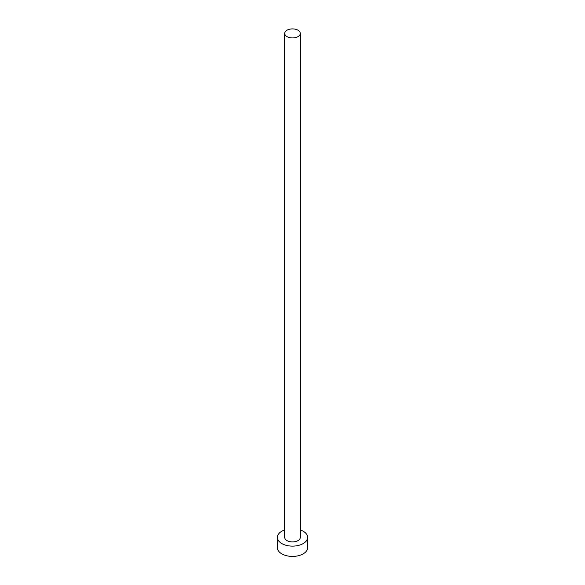 <?xml version="1.0" encoding="UTF-8"?>
<svg xmlns="http://www.w3.org/2000/svg" width="585" height="585" viewBox="0 0 585 585"><rect width="100%" height="100%" fill="white"/><g stroke="black" fill="none" stroke-linecap="round" stroke-linejoin="round"><path stroke-width="0.88" d="M286.979 36.606A7.81 4.512 0 0 0 295.491 37.579A7.81 4.512 0 0 0 300.31 33.418A7.81 4.512 0 0 0 298.021 30.23A7.81 4.512 0 0 0 289.509 29.25A7.81 4.512 0 0 0 284.69 33.418A7.81 4.512 0 0 0 286.979 36.606M284.69 33.418L284.69 537.403A7.81 4.512 0 0 0 286.979 540.591A7.81 4.512 0 0 0 295.491 541.571A7.81 4.512 0 0 0 300.31 537.403L300.31 33.418M284.69 529.93A15.115 8.724 0 0 0 277.385 537.403A15.115 8.724 0 0 0 281.809 543.575A15.115 8.724 0 0 0 298.284 545.461A15.115 8.724 0 0 0 307.615 537.403A15.115 8.724 0 0 0 303.191 531.231A15.115 8.724 0 0 0 300.31 529.93M277.385 537.403L277.385 547.684A15.115 8.724 0 0 0 281.809 553.856A15.115 8.724 0 0 0 298.284 555.75A15.115 8.724 0 0 0 307.615 547.684L307.615 537.403"/></g></svg>
